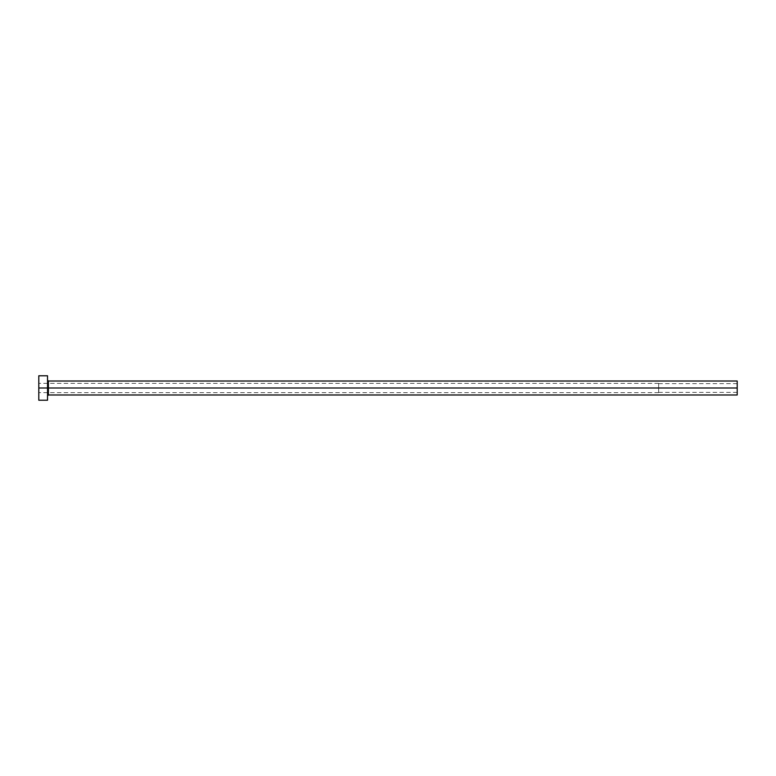 <?xml version="1.0" encoding="UTF-8"?>
<svg xmlns="http://www.w3.org/2000/svg" width="776" height="776" viewBox="0 0 776 776"><rect width="100%" height="100%" fill="white"/><g stroke="black" fill="none" stroke-linecap="round" stroke-linejoin="round"><path stroke-width="0.58" stroke-dasharray="3.88 2.91" d="M737.2 388L737.2 383.635L737.2 388L658.63 388L737.2 388L737.2 394.984L737.2 388L48.403 388L48.403 381.016L48.403 388L737.2 388L737.2 381.016L737.2 392.365L737.2 388L658.63 388L658.63 383.373L658.63 388L38.8 388L658.63 388L38.8 388L38.8 383.373L38.8 388L47.53 388L47.53 380.143L47.53 400.222L47.53 388L38.8 388L38.8 375.778L38.8 392.627L38.8 388L658.63 388L658.63 392.627L658.63 383.373L658.63 392.365L658.63 383.635L658.63 388L737.2 388L737.2 392.365L737.2 388M48.403 394.984L48.403 388L48.403 394.984M38.8 400.222L38.8 388L38.8 400.222M47.53 375.778L47.53 388L47.53 375.778M47.53 388L47.53 380.143L47.53 388M658.63 388L658.63 392.365L658.63 388M737.2 383.635L658.63 383.635M658.63 383.373L38.8 383.373M658.63 392.627L38.8 392.627M737.2 392.365L658.63 392.365"/><path stroke-width="1.16" d="M38.8 400.222L38.8 375.778L38.8 388L737.2 388L737.2 394.984L737.2 388L48.403 388L48.403 381.016L48.403 388L38.8 388L38.8 400.222L47.53 400.222L47.53 375.778L47.53 400.222M47.53 395.857L48.403 394.984L48.403 388L48.403 394.984L737.2 394.984M737.2 388L737.2 381.016L737.2 388M737.2 381.016L48.403 381.016L47.53 380.143M38.8 375.778L47.53 375.778"/></g></svg>
